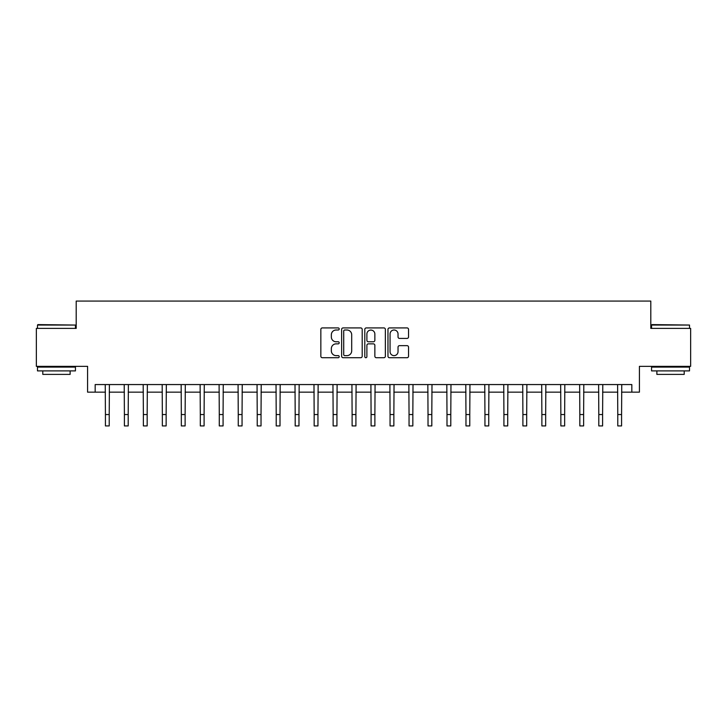 <?xml version="1.0" encoding="UTF-8"?>
<svg xmlns="http://www.w3.org/2000/svg" width="727" height="727" viewBox="0 0 727 727"><rect width="100%" height="100%" fill="white"/><g stroke="black" fill="none" stroke-linecap="round" stroke-linejoin="round"><path stroke-width="1.09" d="M339.209 328.958A1.045 1.045 0 0 0 338.164 327.913L322.334 327.913A1.49 1.49 0 0 0 320.843 329.404L320.843 356.23A1.49 1.49 0 0 0 322.334 357.72L338.164 357.72A1.045 1.045 0 0 0 339.209 356.675A1.045 1.045 0 0 0 338.164 355.63L336.119 355.63A4.771 4.771 0 0 1 331.348 350.859L331.348 348.624A4.771 4.771 0 0 1 336.119 343.862L338.164 343.862A1.045 1.045 0 0 0 339.209 342.817A1.045 1.045 0 0 0 338.164 341.772L336.119 341.772A4.771 4.771 0 0 1 331.348 337.001L331.348 334.765A4.771 4.771 0 0 1 336.119 330.003L338.164 330.003A1.045 1.045 0 0 0 339.209 328.958M407.047 338.418A1.49 1.49 0 0 0 408.538 336.928L408.538 329.404A1.49 1.49 0 0 0 407.047 327.913L389.463 327.913A1.49 1.49 0 0 0 387.973 329.404L387.973 356.23A1.49 1.49 0 0 0 389.463 357.72L407.047 357.72A1.49 1.49 0 0 0 408.538 356.23L408.538 347.133A1.49 1.49 0 0 0 407.047 345.643L399.523 345.643A1.49 1.49 0 0 0 398.032 347.133L398.032 351.641A3.989 3.989 0 0 1 394.043 355.63A3.989 3.989 0 0 1 390.063 351.641L390.063 333.984A3.989 3.989 0 0 1 394.043 330.003A3.989 3.989 0 0 1 398.032 333.984L398.032 336.928A1.49 1.49 0 0 0 399.523 338.418L407.047 338.418M95.173 392.153L95.173 384.565L631.827 384.565L631.827 392.153L639.415 392.153L639.415 366.344L690.65 366.344L690.65 328.395L650.801 328.395L650.801 301.069L76.199 301.069L76.199 328.395L36.35 328.395L36.35 366.344L87.585 366.344L87.585 392.153L105.424 392.153M362.2 329.404A1.49 1.49 0 0 0 360.71 327.913L343.126 327.913A1.49 1.49 0 0 0 341.635 329.404L341.635 356.23A1.49 1.49 0 0 0 343.126 357.72L360.71 357.72A1.49 1.49 0 0 0 362.2 356.23L362.2 329.404M366.29 327.913L383.874 327.913A1.49 1.49 0 0 1 385.365 329.404L385.365 356.23A1.49 1.49 0 0 1 383.874 357.72L376.35 357.72A1.49 1.49 0 0 1 374.859 356.23L374.859 345.352A1.49 1.49 0 0 0 373.369 343.862L368.38 343.862A1.49 1.49 0 0 0 366.89 345.352L366.89 356.675A1.045 1.045 0 0 1 365.845 357.72A1.045 1.045 0 0 1 364.8 356.675L364.8 329.404A1.49 1.49 0 0 1 366.29 327.913M109.223 392.153L124.399 392.153M128.197 392.153L143.373 392.153M147.172 392.153L162.348 392.153M166.147 392.153L181.332 392.153M185.121 392.153L200.307 392.153M204.096 392.153L219.281 392.153M223.08 392.153L238.256 392.153M242.055 392.153L257.231 392.153M261.029 392.153L276.205 392.153M280.004 392.153L295.189 392.153M298.979 392.153L314.164 392.153M317.953 392.153L333.139 392.153M336.937 392.153L352.113 392.153M355.912 392.153L371.088 392.153M374.887 392.153L390.063 392.153M393.861 392.153L409.047 392.153M412.836 392.153L428.021 392.153M431.811 392.153L446.996 392.153M450.795 392.153L465.971 392.153M469.769 392.153L484.945 392.153M488.744 392.153L503.92 392.153M507.719 392.153L522.904 392.153M526.693 392.153L541.879 392.153M545.668 392.153L560.853 392.153M564.652 392.153L579.828 392.153M583.627 392.153L598.803 392.153M602.601 392.153L617.777 392.153M621.576 392.153L631.827 392.153M344.762 330.003A1.045 1.045 0 0 0 343.717 331.049L343.717 354.585A1.045 1.045 0 0 0 344.762 355.63L346.924 355.63A4.771 4.771 0 0 0 351.695 350.859L351.695 334.765A4.771 4.771 0 0 0 346.924 330.003L344.762 330.003M374.859 334.066A3.989 3.989 0 0 0 370.879 330.076A3.989 3.989 0 0 0 366.89 334.066L366.89 340.281A1.49 1.49 0 0 0 368.38 341.772L373.369 341.772A1.49 1.49 0 0 0 374.859 340.281L374.859 334.066M105.242 384.565L105.424 414.544L109.223 414.544L109.395 384.565M105.424 414.544L105.424 425.931L109.223 425.931L109.223 414.544M124.217 384.565L124.399 414.544L128.197 414.544L128.379 384.565M124.399 414.544L124.399 425.931L128.197 425.931L128.197 414.544M143.192 384.565L143.373 414.544L147.172 414.544L147.354 384.565M143.373 414.544L143.373 425.931L147.172 425.931L147.172 414.544M162.176 384.565L162.348 414.544L166.147 414.544L166.329 384.565M162.348 414.544L162.348 425.931L166.147 425.931L166.147 414.544M181.15 384.565L181.332 414.544L185.121 414.544L185.303 384.565M181.332 414.544L181.332 425.931L185.121 425.931L185.121 414.544M37.94 324.596L75.444 325.051L37.486 325.051L37.94 324.596M56.461 370.897L37.486 370.897L37.486 367.108L75.444 367.108L75.444 370.897L56.461 370.897M70.128 370.897L70.128 374.396L42.802 374.396L42.802 370.897M652.01 324.596L689.514 325.051L651.556 325.051L652.01 324.596M670.539 370.897L651.556 370.897L651.556 367.108L689.514 367.108L689.514 370.897L670.539 370.897M684.198 370.897L684.198 374.396L656.872 374.396L656.872 370.897M200.125 384.565L200.307 414.544L204.096 414.544L204.278 384.565M200.307 414.544L200.307 425.931L204.096 425.931L204.096 414.544M219.1 384.565L219.281 414.544L223.08 414.544L223.253 384.565M219.281 414.544L219.281 425.931L223.08 425.931L223.08 414.544M238.074 384.565L238.256 414.544L242.055 414.544L242.236 384.565M238.256 414.544L238.256 425.931L242.055 425.931L242.055 414.544M257.049 384.565L257.231 414.544L261.029 414.544L261.211 384.565M257.231 414.544L257.231 425.931L261.029 425.931L261.029 414.544M276.033 384.565L276.205 414.544L280.004 414.544L280.186 384.565M276.205 414.544L276.205 425.931L280.004 425.931L280.004 414.544M295.008 384.565L295.189 414.544L298.979 414.544L299.16 384.565M295.189 414.544L295.189 425.931L298.979 425.931L298.979 414.544M313.982 384.565L314.164 414.544L317.953 414.544L318.135 384.565M314.164 414.544L314.164 425.931L317.953 425.931L317.953 414.544M332.957 384.565L333.139 414.544L336.937 414.544L337.11 384.565M333.139 414.544L333.139 425.931L336.937 425.931L336.937 414.544M351.932 384.565L352.113 414.544L355.912 414.544L356.094 384.565M352.113 414.544L352.113 425.931L355.912 425.931L355.912 414.544M370.906 384.565L371.088 414.544L374.887 414.544L375.068 384.565M371.088 414.544L371.088 425.931L374.887 425.931L374.887 414.544M389.89 384.565L390.063 414.544L393.861 414.544L394.043 384.565M390.063 414.544L390.063 425.931L393.861 425.931L393.861 414.544M408.865 384.565L409.047 414.544L412.836 414.544L413.018 384.565M409.047 414.544L409.047 425.931L412.836 425.931L412.836 414.544M427.839 384.565L428.021 414.544L431.811 414.544L431.992 384.565M428.021 414.544L428.021 425.931L431.811 425.931L431.811 414.544M446.814 384.565L446.996 414.544L450.795 414.544L450.967 384.565M446.996 414.544L446.996 425.931L450.795 425.931L450.795 414.544M465.789 384.565L465.971 414.544L469.769 414.544L469.951 384.565M465.971 414.544L465.971 425.931L469.769 425.931L469.769 414.544M484.764 384.565L484.945 414.544L488.744 414.544L488.926 384.565M484.945 414.544L484.945 425.931L488.744 425.931L488.744 414.544M503.747 384.565L503.92 414.544L507.719 414.544L507.9 384.565M503.92 414.544L503.92 425.931L507.719 425.931L507.719 414.544M522.722 384.565L522.904 414.544L526.693 414.544L526.875 384.565M522.904 414.544L522.904 425.931L526.693 425.931L526.693 414.544M541.697 384.565L541.879 414.544L545.668 414.544L545.85 384.565M541.879 414.544L541.879 425.931L545.668 425.931L545.668 414.544M560.671 384.565L560.853 414.544L564.652 414.544L564.824 384.565M560.853 414.544L560.853 425.931L564.652 425.931L564.652 414.544M579.646 384.565L579.828 414.544L583.627 414.544L583.808 384.565M579.828 414.544L579.828 425.931L583.627 425.931L583.627 414.544M598.621 384.565L598.803 414.544L602.601 414.544L602.783 384.565M598.803 414.544L598.803 425.931L602.601 425.931L602.601 414.544M617.605 384.565L617.777 414.544L621.576 414.544L621.758 384.565M617.777 414.544L617.777 425.931L621.576 425.931L621.576 414.544M37.486 328.395L37.486 325.051M46.137 367.108L46.137 366.344M66.784 367.108L66.784 366.344M75.444 328.395L75.444 325.051M651.556 328.395L651.556 325.051M660.216 367.108L660.216 366.344M680.863 367.108L680.863 366.344M689.514 328.395L689.514 325.051"/></g></svg>
